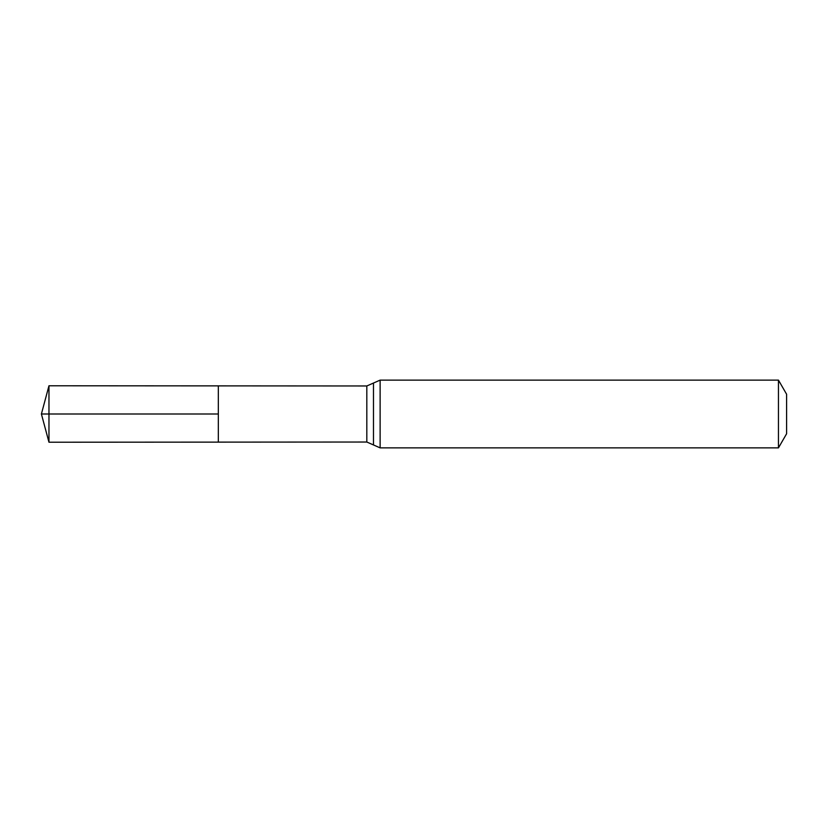<?xml version="1.0" encoding="UTF-8"?>
<svg xmlns="http://www.w3.org/2000/svg" width="828" height="828" viewBox="0 0 828 828"><rect width="100%" height="100%" fill="white"/><g stroke="black" fill="none" stroke-linecap="round" stroke-linejoin="round"><path stroke-width="1.24" d="M218.333 414L218.333 385.879L48.966 385.776L48.966 442.224L218.333 442.121L218.333 385.879L366.814 385.972L366.814 442.028L218.333 442.121L218.333 414M778.455 380.124L778.455 447.876L786.6 433.758L786.6 394.242L778.455 380.124L380.124 380.124L366.814 385.972M48.966 442.224L41.4 414L218.333 414L48.966 414M778.455 447.876L380.124 447.876L380.124 380.124M380.124 447.876L373.48 444.946L373.48 383.053M373.48 444.946L366.814 442.028M41.4 414L48.966 385.776"/></g></svg>
